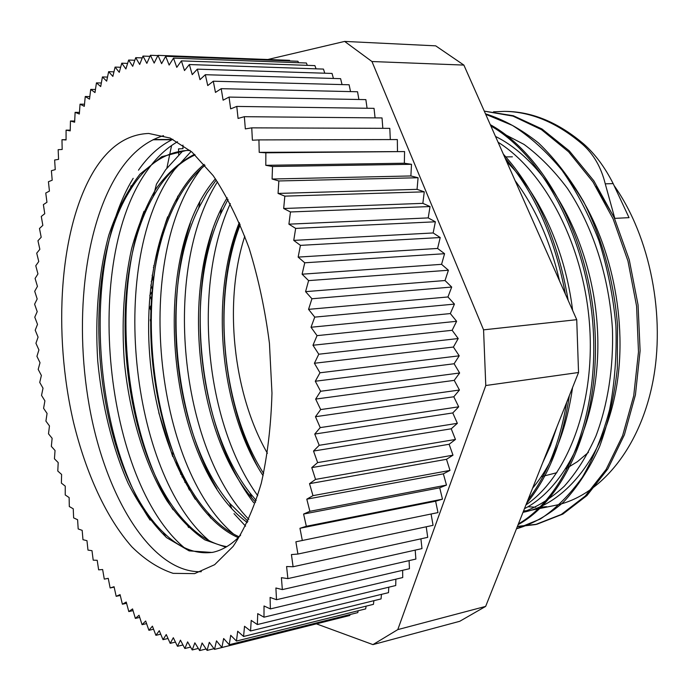 <?xml version="1.0" encoding="UTF-8"?>
<svg xmlns="http://www.w3.org/2000/svg" width="692" height="692" viewBox="0 0 692 692"><rect width="100%" height="100%" fill="white"/><g stroke="black" fill="none" stroke-linecap="round" stroke-linejoin="round"><path stroke-width="1.04" d="M614.79 218.369L629.028 217.651L613.164 183.605C604.964 167.395 595.293 154.307 584.143 144.351L582.577 144.36C593.649 154.247 601.21 167.412 605.249 183.838L614.79 218.369L595.907 186.477M584.135 144.343C558.79 122.718 532.702 111.741 505.887 111.403L505.022 111.395M517.434 526.378L536.957 524.233L562.881 514.078L586.963 495.55L607.87 468.856L624.392 434.827L635.429 394.873L640.109 350.818L638.067 304.964L629.262 259.794L614.211 217.686L593.848 180.811L569.3 150.891L542.009 128.989L513.334 115.737L484.288 111.135M485.68 114.275L512.383 125.399C529.968 136.54 546.498 151.47 561.956 170.197C576.462 190.957 588.788 214.459 598.943 240.704C607.541 268.081 613.198 296.375 615.906 325.603C616.857 354.737 614.773 382.667 609.661 409.387C602.948 434.879 593.848 457.473 582.37 477.186C569.758 494.849 555.763 508.776 540.4 518.965L516.466 528.8C532.918 523.931 548.548 515.073 563.34 502.271C577.362 487.263 589.437 468.735 599.557 446.66C608.285 422.855 614.211 396.879 617.307 368.732L617.541 325.327C613.925 281.142 602.101 238.247 583.624 201.675C570.286 178.631 555.278 159.082 538.601 143.045C521.336 129.257 503.629 119.517 485.481 113.817M518.118 524.648C565.598 499.036 600.397 419.707 594.912 329.098C589.567 238.515 544.137 154.048 490.291 124.672M526.586 503.335C548.341 477.108 562.596 441.211 569.343 395.651M568.167 300.389C557.821 239.371 536.205 190.611 503.326 154.1M582.569 144.351C557.224 122.709 531.153 111.715 504.347 111.377L493.491 111.827M517.305 526.716L535.435 524.579L561.264 514.467L585.259 496.026L606.123 469.461L622.636 435.597L633.716 395.807L638.482 351.908L636.588 306.167L627.964 261.048L613.121 218.923L592.966 181.935L568.616 151.833L541.49 129.672L512.954 116.1L484.296 111.153M518.412 523.922C564.923 497.358 598.623 418.747 593.226 329.366C587.958 240.012 543.774 156.34 490.862 125.961M527.961 499.866C546.974 475.274 559.88 442.776 566.67 402.381M565.347 294.022C554.915 238.135 534.821 192.8 505.065 158.01M515.107 180.664C535.573 208.058 550.382 241.473 559.543 280.917M556.896 427.007L550.417 445.856L542.597 463M498.058 142.215C545.469 171.72 584.212 246.3 589.636 325.854C595.129 405.417 566.982 477.212 525.963 504.909M500.195 131.982L524.043 144.42C539.578 155.873 554.024 170.5 567.362 188.302C592.784 226.267 609.323 277.215 612.446 329.141C613.622 367.945 607.74 404.811 595.933 436.047C587.101 455.699 576.557 472.42 564.317 486.199C551.386 498.153 537.649 506.769 523.117 512.063M614.297 185.871C650.195 236.725 666.033 316.737 652.521 383.368C638.993 450.103 599.229 496.112 555.892 505.221L530.876 510.315M527.33 510.687L523.576 510.904M523.014 512.331L524.069 512.106C566.705 503.179 605.526 454.964 616.832 384.986C628.111 315.085 608.657 231.872 569.715 181.131M524.458 508.689C569.948 485.204 603.104 410.062 597.179 324.955C591.504 239.865 547.156 161.66 495.515 136.462M532.598 488.189C553.09 463.623 566.411 430.078 572.561 387.563M572.621 310.423C565.347 250.625 539.786 194.538 506.717 161.738M235.297 408.219C240.954 429.498 248.437 449.073 257.744 466.927M212.747 229.415C185.672 316.607 203.915 438.321 253.713 502.712M190.335 223.421C163.571 304.428 175.517 418.444 216.916 488.881M234.008 513.646L245.573 526.154M167.654 216.804C137.492 301.271 150.406 426.142 195.256 499.217M182.973 150.77L165.682 169.704L156.461 184.141L153.295 196.502C164.644 176.287 178.579 162.421 195.092 154.896M144.048 211.25C110.867 298.961 124.941 434.723 173.095 509.762M172.905 139.291C159.913 145.554 148.443 155.847 138.478 170.163M133.184 178.32C81.63 262.605 92.797 434.974 150.095 520.099M239.674 223.464C219.866 275.97 218.914 346.666 235.297 408.211M213.032 552.259C195.862 554.707 179.297 548.09 163.347 532.416C96.465 468.553 75.48 277.95 129.482 191.338C144.922 165.639 164.212 152.015 187.359 150.441M188.561 150.423L190.015 150.423M226.777 546.645C212.548 544.275 199.028 536.335 186.226 522.832C122.769 457.672 103.454 282.665 153.295 196.502M239.077 536.793C228.213 531.923 217.945 524.017 208.266 513.092C148.538 447.266 130.788 286.912 176.451 201.934C184.427 186.632 193.95 174.419 205.022 165.302M247.961 521.249L229.467 503.11C173.865 437.292 157.603 291.401 198.708 208.11L206.917 193.137L216.259 179.989M256.187 500.48L249.821 492.773C198.587 427.448 183.838 295.25 220.471 214.347L228.04 199.313M263.626 473.475C222.27 408.782 211.285 299.126 240.21 224.71M240.66 535.132C231.733 544.647 222.227 550.425 212.124 552.458L189.132 550.875L166.694 537.701C152.43 523.844 139.602 505.783 128.228 483.526C112.476 448.001 101.992 405.573 97.754 361.25C94.873 316.763 98.506 273.037 108.843 235.003C116.887 210.896 127.267 190.611 139.983 174.15L161.694 156.712L186.433 150.441L190.153 150.536M225.843 547.19L204.884 539.881C191.269 530.617 178.623 517.581 166.945 500.783C144.732 464.531 129.655 414.759 124.396 362.435C121.377 322.489 123.773 284.585 131.592 248.731C137.803 226.085 145.986 206.043 156.141 188.596C167.369 173.104 180.145 161.677 194.478 154.325M238.238 537.641C193.449 518.083 158.191 442.733 150.32 362.34C142.422 281.869 162.084 198.431 204.218 164.376M247.347 522.547C168.589 465.932 146.635 257.995 215.42 178.778M255.607 502.167C194.53 436.643 178.346 279.187 227.166 197.722M263.116 475.715C220.376 410.624 209.079 297.828 239.294 222.565M201.329 571.696C153.131 573.357 107.961 501.12 90.747 413.764C73.447 326.174 83.083 225.635 119.95 170.474C132.233 152.344 146.747 140.736 163.502 135.649M184.029 547.493C104.994 480.836 81.353 261.031 147.586 170.042M147.621 169.99C156.409 157.594 166.383 148.166 177.541 141.722M209.192 540.737C129.785 473.639 107.303 258.704 174.6 169.557L191.165 151.392M233.697 534.146C154.031 466.832 132.682 256.498 200.896 169.133L201.554 168.277M248.817 519.363C179.695 448.139 161.539 270.338 217.461 181.771M257.735 495.706C205.429 423.452 191.857 288.097 230.324 203.604M267.406 453.303C232.91 393.471 223.369 301.859 244.804 236.197M79.459 112.389L75.117 112.338L74.641 122.216L70.463 121.014L70.212 130.875L66.077 130.139L66.06 139.966L61.977 139.706L62.176 149.481L58.163 149.671L58.569 159.376L54.633 160.016L55.248 169.626L51.39 170.708L52.203 180.214L48.431 181.728L49.435 191.104L45.758 193.033L46.952 202.28L43.38 204.616L44.755 213.716L41.286 216.44L42.835 225.376L39.479 228.49L41.2 237.252L37.956 240.738L39.842 249.31L36.719 253.168L38.761 261.533L35.768 265.745L37.956 273.902L35.093 278.452L37.437 286.384L34.712 291.28L37.186 298.97L34.6 304.195L37.212 311.642L34.773 317.17L37.506 324.366L35.214 330.205L38.077 337.134L35.932 343.267L38.916 349.918L36.927 356.328L40.015 362.703L38.19 369.39L41.39 375.471L39.729 382.417L43.016 388.186L41.529 395.392L44.911 400.85L43.587 408.297L47.065 413.435L45.914 421.108L49.469 425.917L48.501 433.815L52.125 438.287L51.346 446.383L55.04 450.509L54.443 458.805L58.197 462.567L57.791 471.053L61.605 474.452L61.38 483.103L65.247 486.13L65.23 494.944L69.131 497.574L69.312 506.544L73.248 508.784L73.629 517.884L77.599 519.718L78.187 528.939L82.175 530.357L82.971 539.691L86.967 540.686L87.979 550.105L91.984 550.676L93.204 560.165L97.2 560.295L98.645 569.845L102.632 569.525L104.293 579.117L108.255 578.339L110.14 587.949L114.068 586.712L116.178 596.322L120.062 594.618L122.397 604.211L126.229 602.031L128.798 611.581L132.553 608.917L135.355 618.406L139.04 615.257L142.068 624.66L145.666 621.018L148.918 630.308L152.422 626.165L155.908 635.325L159.29 630.689L163.001 639.676L166.262 634.547L170.197 643.352L173.32 637.713L177.481 646.302L180.448 640.169L184.833 648.508L187.636 641.882L192.229 649.944L194.85 642.833L199.651 650.584L202.081 642.989L207.09 650.402L209.304 642.332L214.511 649.381L216.501 640.853L221.89 647.496L223.646 638.517L229.216 644.719L230.713 635.317L236.448 641.052L365.67 608.899L366.111 606.149M236.448 641.052L237.685 631.234L243.567 636.476L373.438 604.341L373.888 600.682M243.567 636.476L244.527 626.269L250.547 630.974L381.05 598.926L381.456 594.367M250.547 630.974L251.213 620.404L257.363 624.547L388.489 592.655L388.783 587.197M257.363 624.547L257.727 613.64L263.981 617.195L395.729 585.527L395.859 579.169M263.981 617.195L264.024 605.976L270.373 608.908L402.727 577.543L402.632 570.312M270.373 608.908L270.088 597.421L276.506 599.713L409.448 568.72L409.093 560.624M276.506 599.713L275.892 587.984L282.353 589.601L415.883 559.067L415.191 550.123M282.353 589.601L281.402 577.682L287.889 578.607L421.982 548.6L420.918 538.834M287.889 578.607L286.583 566.532L293.088 566.748L427.717 537.347L426.22 526.785M293.088 566.748L291.427 554.569L297.906 554.05L433.062 525.332L431.09 514.018M297.906 554.05L295.891 541.801L437.993 512.59L435.623 501.207L299.956 528.29L306.331 526.283L442.473 499.157L435.623 501.207M302.335 540.547L299.956 528.29M306.331 526.283L303.598 514.061L439.723 487.825L442.473 499.157M303.598 514.061L309.886 511.302L446.478 485.083L439.723 487.825M309.886 511.302L306.798 499.174L443.356 473.838L446.478 485.083M306.798 499.174L312.966 495.654L449.999 470.404L443.356 473.838M312.966 495.654L309.523 483.665L446.496 459.306L449.999 470.404M309.523 483.665L315.552 479.4L452.992 455.18L446.496 459.306M315.552 479.4L311.772 467.602L449.125 444.273L452.992 455.18M311.772 467.602L317.637 462.593L455.448 439.463L449.125 444.273M317.637 462.593L313.519 451.046L451.227 428.798L455.448 439.463M313.519 451.046L319.194 445.302L457.351 423.322L451.227 428.798M319.194 445.302L314.756 434.057L452.784 412.942L457.351 423.322M314.756 434.057L320.214 427.604L458.692 406.818L452.784 412.942M320.214 427.604L315.465 416.714L453.788 396.775L458.692 406.818M315.465 416.714L320.681 409.56L459.453 390.02L453.788 396.775M320.681 409.56L315.647 399.085L454.229 380.358L459.453 390.02M315.647 399.085L320.604 391.265L459.626 372.997L454.229 380.358M320.604 391.265L315.293 381.24L454.108 363.758L459.626 372.997M315.293 381.24L319.972 372.789L459.211 355.818L454.108 363.758M319.972 372.789L314.402 363.265L453.416 347.047L459.211 355.818M314.402 363.265L318.778 354.217L458.208 338.552L453.416 347.047M318.778 354.217L312.974 345.247L452.153 330.292L458.208 338.552M312.974 345.247L317.04 335.637L456.616 321.296L452.153 330.292M317.04 335.637L311.019 327.247L450.328 313.571L456.616 321.296M311.019 327.247L314.748 317.118L454.445 304.108L450.328 313.571M314.748 317.118L308.554 309.35L447.949 296.963L454.445 304.108M308.554 309.35L311.936 298.754L451.703 287.059L447.949 296.963M311.936 298.754L305.57 291.643L445.025 280.528L451.703 287.059M305.57 291.643L308.597 280.615L448.407 270.243L445.025 280.528M308.597 280.615L302.101 274.196L441.574 264.335L448.407 270.243M302.101 274.196L304.757 262.796L444.575 253.704L441.574 264.335M304.757 262.796L298.148 257.095L437.603 248.454L444.575 253.704M298.148 257.095L300.44 245.366L440.216 237.538L437.603 248.454M300.44 245.366L293.754 240.392L433.149 232.962L440.216 237.538M293.754 240.392L295.666 228.403L435.363 221.795L433.149 232.962M295.666 228.403L288.919 224.173L428.218 217.902L435.363 221.795M288.919 224.173L290.458 211.968L430.035 206.545L428.218 217.902M290.458 211.968L283.677 208.5L422.847 203.353L430.035 206.545M283.677 208.5L284.836 196.139L424.265 191.84L422.847 203.353M284.836 196.139L278.063 193.431L417.06 189.349L424.265 191.84M278.063 193.431L278.85 180.958L418.08 177.749L417.06 189.349M278.85 180.958L272.094 179.02L410.875 175.958L418.08 177.749M272.094 179.02L272.51 166.495L411.506 164.307L410.875 175.958M272.51 166.495L265.806 165.319L404.344 163.225L411.506 164.307M265.806 165.319L265.858 152.802L404.578 151.565L404.344 163.225M265.858 152.802L259.223 152.37L404.578 151.565M259.223 152.37L258.92 139.905L397.338 139.568L397.476 151.176M258.92 139.905L252.39 140.225L251.741 127.856L389.804 128.349L390.305 139.585M251.741 127.856L245.331 128.902L244.345 116.689L382.027 117.934L382.823 128.323M244.345 116.689L238.074 118.444L236.768 106.421L374.035 108.35L375.073 117.874M236.768 106.421L230.652 108.869L229.043 97.079L365.86 99.622L367.08 108.255M229.043 97.079L223.109 100.184L221.206 88.671L357.548 91.759L358.888 99.492M221.206 88.671L215.463 92.417L213.292 81.215L349.114 84.77L350.533 91.595M213.292 81.215L207.747 85.574L205.316 74.71L340.602 78.663L342.038 84.58M205.316 74.71L199.997 79.649L197.324 69.157L332.039 73.439L333.44 78.456M197.324 69.157L192.229 74.641L189.34 64.546L323.467 69.088L324.764 73.205M189.34 64.546L184.487 70.549L181.39 60.879L314.903 65.619L316.045 68.837M181.39 60.879L176.78 67.358L173.493 58.137L306.383 63.007L307.309 65.351M173.493 58.137L169.142 65.065L165.682 56.303L297.932 61.251L298.581 62.721M165.682 56.303L161.591 63.647L157.984 55.36L289.567 60.325L289.87 60.948M157.984 55.36L154.16 63.084L150.415 55.291L157.88 55.576M150.415 55.291L146.851 63.361L142.984 56.069L149.956 56.329M142.984 56.069L139.689 64.442L135.727 57.661L142.267 57.894M135.727 57.661L132.7 66.32L128.643 60.048L134.81 60.265M128.643 60.048L125.883 68.958L121.757 63.197L127.605 63.396M121.757 63.197L119.275 72.323L115.088 67.089L120.65 67.262M115.088 67.089L112.865 76.405L108.635 71.683L113.955 71.838M108.635 71.683L106.672 81.154L102.416 76.95L107.519 77.089M102.416 76.95L100.712 86.552L96.448 82.867L101.352 82.988M96.448 82.867L94.994 92.572L90.721 89.389L95.453 89.493M90.721 89.389L89.519 99.172L85.254 96.499L89.839 96.586M85.254 96.499L84.303 106.334L80.047 104.163L84.502 104.224M75.117 112.338L79.338 114.024L80.047 104.163M70.463 121.014L74.701 121.039M66.077 130.139L70.229 130.157M152.923 139.775L171.988 139.732M61.977 139.706L66.06 139.697M153.451 139.516L172.524 139.473M178.709 154.636L178.527 148.875L182.965 148.685L182.947 145.104M153.39 267.545L154.048 266.671L153.736 265.633M151.271 281.506L153.252 278.53L152.154 275.182M152.249 289.066L150.821 285.113M151.332 299.359L149.801 295.475L151.972 291.816M150.709 309.981L149.766 307.802L150.925 305.622M150.398 320.932L150.423 319.375M173.856 454.445L172.732 453.589L172.853 451.876M178.623 466.339L176.512 464.963L176.676 461.599M180.612 474.202L180.681 471.105M183.804 477.921L181.979 476.9M184.876 482.367L184.868 480.136M189.262 489.953L189.236 489.045L188.518 488.716M110.14 587.949L114.154 587.11M116.178 596.322L120.261 595.449M122.397 604.211L126.567 603.303M128.798 611.581L133.063 610.629M135.355 618.406L139.732 617.411M142.068 624.66L146.574 623.622M148.918 630.308L153.581 629.218M155.908 635.325L160.734 634.183M163.001 639.676L168.018 638.474M170.197 643.352L175.439 642.081M177.481 646.302L182.965 644.961M184.833 648.508L190.603 647.089M192.229 649.944L198.319 648.439M199.651 650.584L206.121 648.975M207.09 650.402L213.992 648.681M214.511 649.381L341.796 617.489M221.89 647.496L349.823 615.482L350.048 614.548M358.153 610.768L357.79 612.61L229.216 644.719M316.46 623.873L372.945 644.615L459.748 621.295L485.654 606.4L397.779 629.616L485.775 385.522L578.538 372.495L485.654 606.4M372.945 644.615L397.779 629.616M485.775 385.522L483.57 329.85L371.959 61.527L463.874 65.083L576.73 319.687L578.538 372.495M576.73 319.687L483.57 329.85M463.874 65.083L435.7 45.845L344.625 41.416L267.847 59.503M171.59 145.493L166.876 168.095M158.762 412.683L172.723 456.59M371.959 61.527L344.625 41.416M588.434 452.36L577.517 461.607L565.935 468.743M556.878 472.697L541.205 476.71M93.93 170.889C108.782 146.739 127.06 134.265 148.763 133.461L170.206 138.071L192.03 152.136L213.222 175.69C226.708 195.897 238.671 220.091 249.12 248.272C258.375 278.245 265.148 309.938 269.439 343.362L271.973 393.108C271.039 425.667 267.475 455.717 261.282 483.258C253.748 508.663 244.345 529.717 233.1 546.429L214.632 564.698L194.599 573.625L173.13 573.348C158.814 568.66 145.06 559.828 131.887 546.853C106.3 517.953 85.92 473.164 73.525 422.336C52.678 332.809 59.339 228.075 93.93 170.889M546.689 506.708L539.362 507.193M535.651 507.21L527.901 506.743M605.249 183.838L613.164 183.605M536.957 524.225L535.426 524.562M221.397 208.552L220.471 214.347M251.784 497.79L249.821 492.773M199.858 202.168L198.708 208.11M231.63 508.118L229.467 503.11M177.775 196.113L176.451 201.934M210.558 517.988L208.266 513.092M188.579 527.512L186.226 522.832M131.091 185.69L129.482 191.338M165.734 536.88L163.347 532.416M504.58 156.911L512.383 156.816M523.014 512.314L524.06 512.089"/></g></svg>
